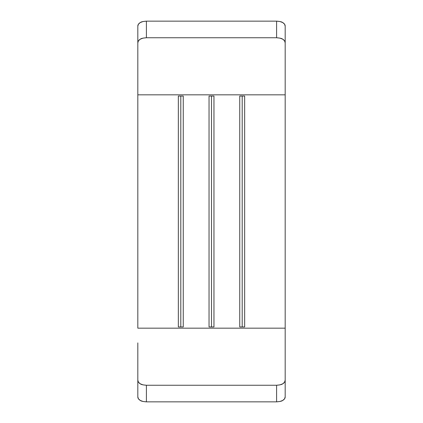 <?xml version="1.0" encoding="UTF-8"?>
<svg xmlns="http://www.w3.org/2000/svg" width="423" height="423" viewBox="0 0 423 423"><rect width="100%" height="100%" fill="white"/><g stroke="black" fill="none" stroke-linecap="round" stroke-linejoin="round"><path stroke-width="0.63" d="M285.181 42.813L285.181 94.831L137.819 94.831L137.819 42.813L138.469 40.772L140.33 39.143L143.117 38.107L146.411 37.753L276.589 37.753L279.889 38.112L282.675 39.149L284.536 40.777L285.181 42.813L285.181 26.104L285.181 42.813C285.197 41.391 284.362 40.169 282.675 39.149C281.94 38.472 279.91 38.012 276.589 37.753L146.411 37.753L146.411 21.15L276.589 21.15L279.878 21.504L282.67 22.53L284.531 24.122L285.181 26.104C285.197 24.73 284.356 23.535 282.67 22.53C281.93 21.864 279.904 21.404 276.589 21.15L276.589 37.753L276.589 21.15L146.411 21.15C143.096 21.404 141.065 21.864 140.325 22.53L143.111 21.504L146.411 21.15L146.411 37.753C143.096 38.012 141.065 38.472 140.33 39.143C138.638 40.164 137.803 41.391 137.819 42.813L137.819 26.104L138.469 24.127L140.325 22.53C138.638 23.54 137.803 24.73 137.819 26.104L137.819 42.813M137.819 80.111L137.819 94.831L285.181 94.831L285.181 328.169L137.819 328.169L137.819 94.831L137.819 328.169L285.181 328.169L285.181 380.187L284.531 382.228L282.67 383.857L279.883 384.893L276.589 385.247L146.411 385.247L143.111 384.888L140.325 383.851L138.464 382.223L137.819 380.187L137.819 342.889M239.746 326.937L244.658 326.937L244.658 96.063L239.746 96.063L239.746 326.937L239.746 96.063L244.658 96.063L244.658 326.937L239.746 326.937M178.342 326.937L183.254 326.937L183.254 96.063L178.342 96.063L178.342 326.937L178.342 96.063L183.254 96.063L183.254 326.937L178.342 326.937M209.041 326.937L213.959 326.937L213.959 96.063L209.041 96.063L209.041 326.937L209.041 96.063L213.959 96.063L213.959 326.937L209.041 326.937M285.181 380.187C285.197 381.609 284.362 382.836 282.67 383.857C281.935 384.528 279.904 384.988 276.589 385.247L276.589 401.85C279.904 401.596 281.935 401.136 282.675 400.47C284.362 399.46 285.197 398.27 285.181 396.896L285.181 380.187L285.181 396.896L284.531 398.873L282.675 400.47L279.889 401.496L276.589 401.85L146.411 401.85L146.411 385.247L276.589 385.247L276.589 401.85L146.411 401.85L143.122 401.496L140.33 400.47L138.469 398.878L137.819 396.896C137.803 398.27 138.644 399.465 140.33 400.47C141.071 401.136 143.096 401.596 146.411 401.85L146.411 385.247C143.09 384.988 141.06 384.528 140.325 383.851C138.638 382.831 137.803 381.609 137.819 380.187L137.819 396.896L137.819 380.187M285.181 80.111L285.181 342.889M211.5 96.063L211.5 326.937L211.5 96.063M180.801 96.063L180.801 326.937L180.801 96.063M242.199 96.063L242.199 326.937L242.199 96.063"/></g></svg>
